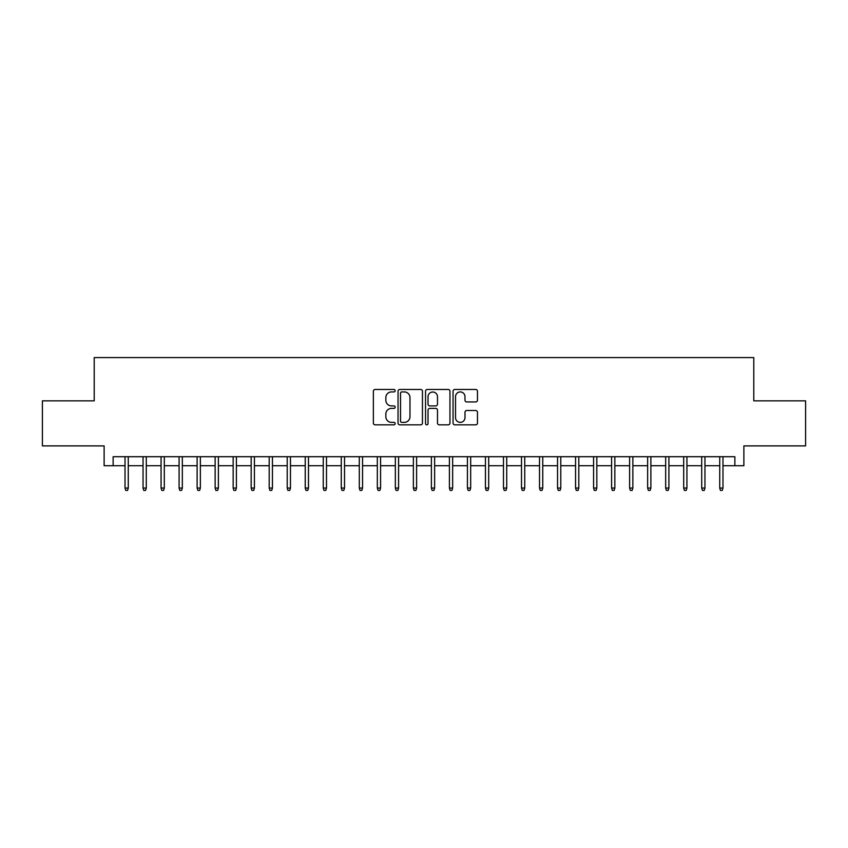 <?xml version="1.0" encoding="UTF-8"?>
<svg xmlns="http://www.w3.org/2000/svg" width="848" height="848" viewBox="0 0 848 848"><rect width="100%" height="100%" fill="white"/><g stroke="black" fill="none" stroke-linecap="round" stroke-linejoin="round"><path stroke-width="1.27" d="M395.168 390.695A1.24 1.24 0 0 0 393.928 389.465L375.134 389.465A1.77 1.77 0 0 0 373.364 391.225L373.364 423.067A1.77 1.77 0 0 0 375.134 424.837L393.928 424.837A1.24 1.24 0 0 0 395.168 423.597A1.24 1.24 0 0 0 393.928 422.368L391.5 422.368A5.66 5.66 0 0 1 385.84 416.707L385.84 414.047A5.66 5.66 0 0 1 391.5 408.386L393.928 408.386A1.24 1.24 0 0 0 395.168 407.146A1.24 1.24 0 0 0 393.928 405.916L391.5 405.916A5.66 5.66 0 0 1 385.84 400.256L385.84 397.595A5.66 5.66 0 0 1 391.5 391.935L393.928 391.935A1.24 1.24 0 0 0 395.168 390.695M475.696 401.931A1.77 1.77 0 0 0 477.466 400.161L477.466 391.225A1.77 1.77 0 0 0 475.696 389.465L454.825 389.465A1.77 1.77 0 0 0 453.055 391.225L453.055 423.067A1.77 1.77 0 0 0 454.825 424.837L475.696 424.837A1.77 1.77 0 0 0 477.466 423.067L477.466 412.276A1.77 1.77 0 0 0 475.696 410.506L466.76 410.506A1.77 1.77 0 0 0 464.99 412.276L464.99 417.629A4.728 4.728 0 0 1 460.263 422.368A4.728 4.728 0 0 1 455.535 417.629L455.535 396.673A4.728 4.728 0 0 1 460.263 391.935A4.728 4.728 0 0 1 464.99 396.673L464.99 400.161A1.77 1.77 0 0 0 466.76 401.931L475.696 401.931M113.134 465.722L113.134 456.712L734.866 456.712L734.866 465.722L743.876 465.722L743.876 445.9L805.6 445.9L805.6 400.839L753.787 400.839L753.787 357.591L94.213 357.591L94.213 400.839L42.4 400.839L42.4 445.9L104.124 445.9L104.124 465.722L125.027 465.722M422.452 391.225A1.77 1.77 0 0 0 420.682 389.465L399.811 389.465A1.77 1.77 0 0 0 398.041 391.225L398.041 423.067A1.77 1.77 0 0 0 399.811 424.837L420.682 424.837A1.77 1.77 0 0 0 422.452 423.067L422.452 391.225M427.318 389.465L448.189 389.465A1.77 1.77 0 0 1 449.959 391.225L449.959 423.067A1.77 1.77 0 0 1 448.189 424.837L439.253 424.837A1.77 1.77 0 0 1 437.483 423.067L437.483 410.156A1.77 1.77 0 0 0 435.724 408.386L429.798 408.386A1.77 1.77 0 0 0 428.028 410.156L428.028 423.597A1.24 1.24 0 0 1 426.788 424.837A1.24 1.24 0 0 1 425.548 423.597L425.548 391.225A1.77 1.77 0 0 1 427.318 389.465M128.271 465.722L143.047 465.722M146.291 465.722L161.067 465.722M164.311 465.722L179.087 465.722M182.331 465.722L197.118 465.722M200.361 465.722L215.138 465.722M218.381 465.722L233.158 465.722M236.401 465.722L251.178 465.722M254.421 465.722L269.198 465.722M272.441 465.722L287.218 465.722M290.461 465.722L305.238 465.722M308.481 465.722L323.258 465.722M326.501 465.722L341.278 465.722M344.521 465.722L359.308 465.722M362.552 465.722L377.328 465.722M380.572 465.722L395.348 465.722M398.592 465.722L413.368 465.722M416.612 465.722L431.388 465.722M434.632 465.722L449.408 465.722M452.652 465.722L467.428 465.722M470.672 465.722L485.448 465.722M488.692 465.722L503.479 465.722M506.722 465.722L521.499 465.722M524.742 465.722L539.519 465.722M542.762 465.722L557.539 465.722M560.782 465.722L575.559 465.722M578.802 465.722L593.579 465.722M596.822 465.722L611.599 465.722M614.842 465.722L629.619 465.722M632.862 465.722L647.639 465.722M650.882 465.722L665.669 465.722M668.913 465.722L683.689 465.722M686.933 465.722L701.709 465.722M704.953 465.722L719.729 465.722M722.973 465.722L734.866 465.722M401.761 391.935A1.24 1.24 0 0 0 400.521 393.175L400.521 421.127A1.24 1.24 0 0 0 401.761 422.368L404.316 422.368A5.66 5.66 0 0 0 409.976 416.707L409.976 397.595A5.66 5.66 0 0 0 404.316 391.935L401.761 391.935M437.483 396.758A4.728 4.728 0 0 0 432.756 392.03A4.728 4.728 0 0 0 428.028 396.758L428.028 404.146A1.77 1.77 0 0 0 429.798 405.916L435.724 405.916A1.77 1.77 0 0 0 437.483 404.146L437.483 396.758M125.027 488.066L125.748 490.409L127.55 490.409L128.271 488.066L125.027 488.066L125.027 456.712M128.271 488.066L128.271 456.712M143.047 488.066L143.768 490.409L145.57 490.409L146.291 488.066L143.047 488.066L143.047 456.712M146.291 488.066L146.291 456.712M161.067 488.066L161.788 490.409L163.59 490.409L164.311 488.066L161.067 488.066L161.067 456.712M164.311 488.066L164.311 456.712M179.087 488.066L179.808 490.409L181.61 490.409L182.331 488.066L179.087 488.066L179.087 456.712M182.331 488.066L182.331 456.712M197.118 488.066L197.838 490.409L199.64 490.409L200.361 488.066L197.118 488.066L197.118 456.712M200.361 488.066L200.361 456.712M215.138 488.066L215.858 490.409L217.66 490.409L218.381 488.066L215.138 488.066L215.138 456.712M218.381 488.066L218.381 456.712M233.158 488.066L233.878 490.409L235.68 490.409L236.401 488.066L233.158 488.066L233.158 456.712M236.401 488.066L236.401 456.712M251.178 488.066L251.898 490.409L253.7 490.409L254.421 488.066L251.178 488.066L251.178 456.712M254.421 488.066L254.421 456.712M269.198 488.066L269.918 490.409L271.72 490.409L272.441 488.066L269.198 488.066L269.198 456.712M272.441 488.066L272.441 456.712M287.218 488.066L287.938 490.409L289.74 490.409L290.461 488.066L287.218 488.066L287.218 456.712M290.461 488.066L290.461 456.712M305.238 488.066L305.958 490.409L307.76 490.409L308.481 488.066L305.238 488.066L305.238 456.712M308.481 488.066L308.481 456.712M323.258 488.066L323.978 490.409L325.78 490.409L326.501 488.066L323.258 488.066L323.258 456.712M326.501 488.066L326.501 456.712M341.278 488.066L341.998 490.409L343.8 490.409L344.521 488.066L341.278 488.066L341.278 456.712M344.521 488.066L344.521 456.712M359.308 488.066L360.029 490.409L361.831 490.409L362.552 488.066L359.308 488.066L359.308 456.712M362.552 488.066L362.552 456.712M377.328 488.066L378.049 490.409L379.851 490.409L380.572 488.066L377.328 488.066L377.328 456.712M380.572 488.066L380.572 456.712M395.348 488.066L396.069 490.409L397.871 490.409L398.592 488.066L395.348 488.066L395.348 456.712M398.592 488.066L398.592 456.712M413.368 488.066L414.089 490.409L415.891 490.409L416.612 488.066L413.368 488.066L413.368 456.712M416.612 488.066L416.612 456.712M431.388 488.066L432.109 490.409L433.911 490.409L434.632 488.066L431.388 488.066L431.388 456.712M434.632 488.066L434.632 456.712M449.408 488.066L450.129 490.409L451.931 490.409L452.652 488.066L449.408 488.066L449.408 456.712M452.652 488.066L452.652 456.712M467.428 488.066L468.149 490.409L469.951 490.409L470.672 488.066L467.428 488.066L467.428 456.712M470.672 488.066L470.672 456.712M485.448 488.066L486.169 490.409L487.971 490.409L488.692 488.066L485.448 488.066L485.448 456.712M488.692 488.066L488.692 456.712M503.479 488.066L504.2 490.409L506.002 490.409L506.722 488.066L503.479 488.066L503.479 456.712M506.722 488.066L506.722 456.712M521.499 488.066L522.22 490.409L524.022 490.409L524.742 488.066L521.499 488.066L521.499 456.712M524.742 488.066L524.742 456.712M539.519 488.066L540.24 490.409L542.042 490.409L542.762 488.066L539.519 488.066L539.519 456.712M542.762 488.066L542.762 456.712M557.539 488.066L558.26 490.409L560.062 490.409L560.782 488.066L557.539 488.066L557.539 456.712M560.782 488.066L560.782 456.712M575.559 488.066L576.28 490.409L578.082 490.409L578.802 488.066L575.559 488.066L575.559 456.712M578.802 488.066L578.802 456.712M593.579 488.066L594.3 490.409L596.102 490.409L596.822 488.066L593.579 488.066L593.579 456.712M596.822 488.066L596.822 456.712M611.599 488.066L612.32 490.409L614.122 490.409L614.842 488.066L611.599 488.066L611.599 456.712M614.842 488.066L614.842 456.712M629.619 488.066L630.34 490.409L632.142 490.409L632.862 488.066L629.619 488.066L629.619 456.712M632.862 488.066L632.862 456.712M647.639 488.066L648.36 490.409L650.162 490.409L650.882 488.066L647.639 488.066L647.639 456.712M650.882 488.066L650.882 456.712M665.669 488.066L666.39 490.409L668.192 490.409L668.913 488.066L665.669 488.066L665.669 456.712M668.913 488.066L668.913 456.712M683.689 488.066L684.41 490.409L686.212 490.409L686.933 488.066L683.689 488.066L683.689 456.712M686.933 488.066L686.933 456.712M701.709 488.066L702.43 490.409L704.232 490.409L704.953 488.066L701.709 488.066L701.709 456.712M704.953 488.066L704.953 456.712M719.729 488.066L720.45 490.409L722.252 490.409L722.973 488.066L719.729 488.066L719.729 456.712M722.973 488.066L722.973 456.712"/></g></svg>
